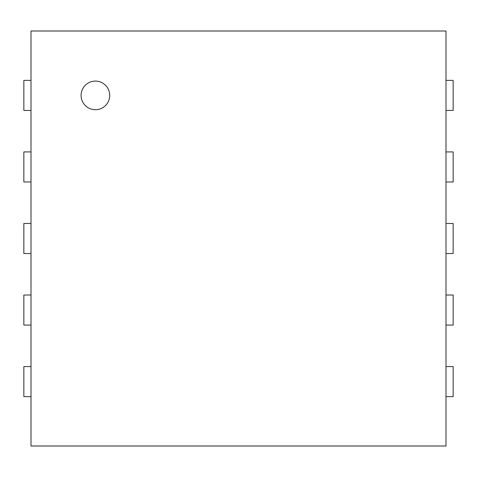 <?xml version="1.0" encoding="UTF-8"?>
<svg xmlns="http://www.w3.org/2000/svg" width="477" height="477" viewBox="0 0 477 477"><rect width="100%" height="100%" fill="white"/><g stroke="black" fill="none" stroke-linecap="round" stroke-linejoin="round"><path stroke-width="0.72" d="M445.995 31.005L445.995 445.995L31.005 445.995L31.005 31.005L445.995 31.005M445.995 110.425L453.15 110.425L453.15 80.374L445.995 80.374M31.005 80.374L23.85 80.374L23.85 110.425L31.005 110.425M445.995 181.975L453.15 181.975L453.15 151.924L445.995 151.924M31.005 151.924L23.85 151.924L23.85 181.975L31.005 181.975M445.995 253.525L453.15 253.525L453.15 223.474L445.995 223.474M31.005 223.474L23.85 223.474L23.85 253.525L31.005 253.525M445.995 325.075L453.15 325.075L453.15 295.024L445.995 295.024M31.005 295.024L23.85 295.024L23.85 325.075L31.005 325.075M445.995 396.625L453.15 396.625L453.15 366.574L445.995 366.574M31.005 366.574L23.85 366.574L23.85 396.625L31.005 396.625M95.4 109.71A14.31 14.31 0 0 1 83.01 88.245A14.31 14.31 0 0 1 107.79 88.245A14.31 14.31 0 0 1 95.4 109.71"/></g></svg>
